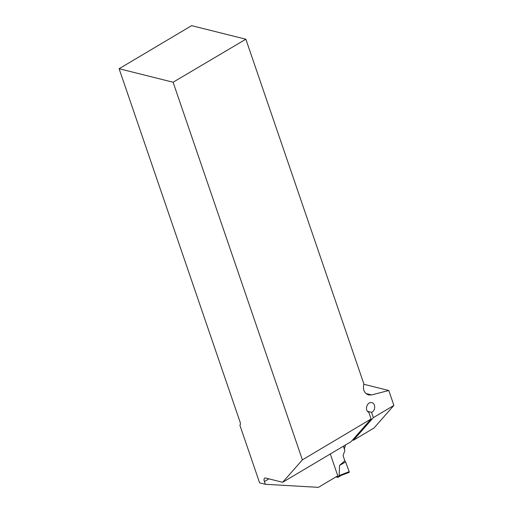<?xml version="1.0" encoding="UTF-8"?>
<svg xmlns="http://www.w3.org/2000/svg" width="513" height="513" viewBox="0 0 513 513"><rect width="100%" height="100%" fill="white"/><g stroke="black" fill="none" stroke-linecap="round" stroke-linejoin="round"><path stroke-width="0.77" d="M268.927 478.853L264.381 481.56A4.771 2.193 59.3 0 1 264.67 478.135A4.771 2.193 59.3 0 1 265.67 478.039L282.65 482.291L302.388 459.866L371.072 418.986L368.776 412.292C364.211 410.483 367.154 401.224 371.835 402.667C375.805 403.41 375.574 410.971 371.54 412.324L373.355 417.627L353.463 440.225L373.958 428.047L393.888 405.405L388.79 390.508L363.762 384.243M343.492 446.15L344.294 448.837M302.388 459.866L173.093 82.234L119.112 68.729L240.026 421.904A4.771 2.193 59.3 0 1 239.879 425.226L259.616 482.855L265.317 484.285L318.387 487.35L337.785 475.827L330.308 453.979M344.422 448.869L345.486 444.963M264.381 481.56L265.317 484.285M373.355 417.627L393.888 405.405M173.093 82.234L245.855 39.212L363.864 383.904C362.64 389.527 364.198 393.208 368.539 394.952L371.553 394.927L388.79 390.508M245.855 39.212L191.631 25.65L119.112 68.729M353.463 440.225L352.572 440M282.65 482.291L351.187 441.578L371.072 418.986M367.52 411.323L371.54 412.324M335.938 476.923L337.734 477.372A0.891 0.41 59.3 0 0 337.92 477.353L341.081 475.474M337.689 475.884L337.971 476.712A0.891 0.41 59.3 0 1 337.92 477.353M341.331 475.32L339.131 475.564L339.548 465.419L345.608 461.944L344.826 460.757L339.548 465.419M343.396 446.207L344.858 450.478L343.069 455.627L344.826 460.757M341.203 475.404L349.122 472.377A0.891 0.41 -120.7 0 0 349.193 471.684L339.131 475.564M349.193 471.684L345.608 461.944L349.193 471.684L348.962 472.377L348.013 472.14M371.553 394.927L365.897 393.516M337.971 476.712L339.709 475.679"/></g></svg>
